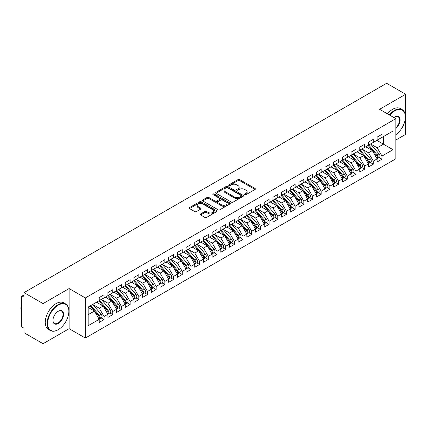 <?xml version="1.0" encoding="UTF-8"?>
<svg xmlns="http://www.w3.org/2000/svg" width="427" height="427" viewBox="0 0 427 427"><rect width="100%" height="100%" fill="white"/><g stroke="black" fill="none" stroke-linecap="round" stroke-linejoin="round"><path stroke-width="0.64" d="M244.788 194.685A0.843 0.486 0 0 0 245.984 194.685L255.042 189.455A1.206 0.694 0 0 0 255.394 188.964A1.206 0.694 0 0 0 255.042 188.472L239.696 179.612A1.206 0.694 0 0 0 237.988 179.612L228.936 184.843A0.843 0.486 0 0 0 228.685 185.19A0.843 0.486 0 0 0 228.936 185.531A0.843 0.486 0 0 0 230.126 185.531L231.301 184.854A3.859 2.226 0 0 1 236.755 184.854L238.031 185.596A3.859 2.226 0 0 1 239.163 187.17A3.859 2.226 0 0 1 238.031 188.745L236.862 189.423A0.843 0.486 0 0 0 236.617 189.764A0.843 0.486 0 0 0 236.862 190.111A0.843 0.486 0 0 0 238.052 190.111L239.227 189.433A3.859 2.226 0 0 1 244.682 189.433L245.963 190.17A3.859 2.226 0 0 1 247.094 191.744A3.859 2.226 0 0 1 245.963 193.319L244.788 193.997A0.843 0.486 0 0 0 244.543 194.344A0.843 0.486 0 0 0 244.788 194.685L244.788 193.997M200.567 213.964A1.206 0.694 0 0 0 200.215 214.461A1.206 0.694 0 0 0 200.567 214.952L204.875 217.439A1.206 0.694 0 0 0 206.577 217.439L216.638 211.627A1.206 0.694 0 0 0 216.991 211.135A1.206 0.694 0 0 0 216.638 210.644L201.293 201.784A1.206 0.694 0 0 0 199.585 201.784L189.529 207.591A1.206 0.694 0 0 0 189.177 208.088A1.206 0.694 0 0 0 189.529 208.579L194.728 211.578A1.206 0.694 0 0 0 196.436 211.578L200.738 209.097A1.206 0.694 0 0 0 201.09 208.6A1.206 0.694 0 0 0 200.738 208.109L198.16 206.62A3.224 1.863 0 0 1 197.215 205.307A3.224 1.863 0 0 1 199.206 203.583A3.224 1.863 0 0 1 202.718 203.989L212.822 209.822A3.224 1.863 0 0 1 213.767 211.135A3.224 1.863 0 0 1 211.776 212.859A3.224 1.863 0 0 1 208.264 212.454L206.577 211.482A1.206 0.694 0 0 0 204.875 211.482L200.567 213.964L200.567 214.952M395.834 140.045L405.65 134.377L405.65 94.266L386.632 83.286L24.04 292.623L24.04 297.133L22.652 296.333A1.841 1.062 -120 0 0 21.729 296.242A1.841 1.062 -120 0 0 21.35 297.085L21.35 325.166A1.841 1.062 -120 0 0 22.652 327.418L24.04 328.224L24.04 332.734L43.063 343.714L69.115 328.673L85.357 338.051L85.357 297.939L69.115 288.561L43.063 303.602L24.04 292.623M405.65 94.266L379.598 109.307L395.834 118.685L85.357 297.939M231.386 202.131A1.206 0.694 0 0 0 233.089 202.131L243.15 196.324A1.206 0.694 0 0 0 243.502 195.833A1.206 0.694 0 0 0 243.15 195.336L227.804 186.482A1.206 0.694 0 0 0 226.102 186.482L216.041 192.289A1.206 0.694 0 0 0 215.688 192.78A1.206 0.694 0 0 0 216.041 193.271L231.386 202.131M213.436 194.867A0.843 0.486 0 0 1 214.29 194.99L229.875 203.983L219.836 209.785A1.206 0.694 0 0 1 218.128 209.785L202.782 200.925L202.782 199.943A1.206 0.694 0 0 0 202.43 200.434A1.206 0.694 0 0 0 202.782 200.925M202.782 199.943L207.09 197.455A1.206 0.694 0 0 1 208.792 197.455L215.016 201.048A1.206 0.694 0 0 0 216.724 201.048L219.579 199.398A1.206 0.694 0 0 0 219.932 198.907A1.206 0.694 0 0 0 219.579 198.416L213.1 194.675A0.843 0.486 0 0 1 212.854 194.328A0.843 0.486 0 0 1 213.372 193.879A0.843 0.486 0 0 1 214.29 193.986L229.891 202.99A1.206 0.694 0 0 1 230.244 203.482A1.206 0.694 0 0 1 229.891 203.978L229.891 202.99M85.357 338.051L395.834 158.796L395.834 118.685M376.86 140.371L393.016 149.696L393.016 131.041L381.984 137.409L381.984 134.302L377.121 137.11L377.121 140.221L373.299 142.426L373.299 139.314L368.437 142.122L368.437 145.233L364.615 147.438L364.615 144.331L359.753 147.139L359.753 150.245L355.931 152.455L355.931 149.343L351.069 152.151L351.069 155.263L347.247 157.467L347.247 154.36L342.379 157.168L342.379 160.274L338.563 162.479L338.563 159.372L333.695 162.18L333.695 165.292L329.874 167.496L329.874 164.384L325.011 167.197L325.011 170.304L321.189 172.508L321.189 169.402L316.327 172.209L316.327 175.316L312.505 177.525L312.505 174.413L307.643 177.221L307.643 180.333L303.821 182.537L303.821 179.431L298.959 182.238L298.959 185.345L295.137 187.554L295.137 184.443L290.275 187.25L290.275 190.362L286.453 192.566L286.453 189.46L281.59 192.267L281.59 195.374L277.769 197.578L277.769 194.472L272.901 197.279L272.901 200.386L269.085 202.595L269.085 199.484L264.217 202.291L264.217 205.403L260.395 207.607L260.395 204.501L255.533 207.308L255.533 210.415L251.711 212.625L251.711 209.513L246.849 212.32L246.849 215.432L243.027 217.637L243.027 214.53L238.165 217.338L238.165 220.444L234.343 222.648L234.343 219.542L229.48 222.35L229.48 225.456L225.659 227.666L225.659 224.554L220.796 227.361L220.796 230.473L216.975 232.678L216.975 229.571L212.112 232.379L212.112 235.485L208.291 237.695L208.291 234.583L203.428 237.391L203.428 240.502L199.606 242.707L199.606 239.6L194.739 242.408L194.739 245.514L190.917 247.719L190.917 244.612L186.055 247.42L186.055 250.532L182.233 252.736L182.233 249.624L177.37 252.432L177.37 255.543L173.549 257.748L173.549 254.641L168.686 257.449L168.686 260.555L164.865 262.765L164.865 259.653L160.002 262.461L160.002 265.573L156.181 267.777L156.181 264.671L151.318 267.478L151.318 270.585L147.496 272.789L147.496 269.683L142.634 272.49L142.634 275.602L138.812 277.806L138.812 274.694L133.95 277.507L133.95 280.614L130.128 282.818L130.128 279.712L125.26 282.519L125.26 285.626L121.444 287.835L121.444 284.724L116.576 287.531L116.576 290.643L112.755 292.847L112.755 289.741L107.892 292.548L107.892 295.655L104.071 297.865L104.071 294.753L99.208 297.56L99.208 300.672L88.181 307.04L88.181 325.689L99.208 319.321L94.431 311.048L88.181 307.44M393.016 149.696L381.984 156.063L377.206 147.79L370.609 143.979M379.096 157.504L381.984 159.175L381.984 156.063M381.984 159.175L377.121 161.982L377.121 158.871L373.299 161.08L368.522 152.802L361.92 148.996L370.353 158.839L368.528 159.895A2.455 1.42 60 0 1 369.478 162.228A2.455 1.42 60 0 1 368.971 163.354A2.455 1.42 60 0 1 368.57 163.466M370.412 162.522L373.299 164.187L373.299 161.08M373.299 164.187L368.437 166.994L368.437 163.888L364.615 166.092L359.838 157.819L353.236 154.008L361.669 163.856L359.844 164.907A2.455 1.42 60 0 1 360.794 167.245A2.455 1.42 60 0 1 360.287 168.366A2.455 1.42 60 0 1 359.886 168.484M361.728 167.533L364.615 169.199L364.615 166.092M364.615 169.199L359.753 172.006L359.753 168.9L355.931 171.104L351.154 162.831L344.552 159.02M353.044 172.551L355.931 174.216L355.931 171.104M355.931 174.216L351.069 177.024L351.069 173.912L347.247 176.121L342.47 167.848L335.868 164.037L344.301 173.885L342.475 174.937A2.455 1.42 60 0 1 343.425 177.269A2.455 1.42 60 0 1 342.913 178.395A2.455 1.42 60 0 1 342.518 178.507M344.359 177.563L347.247 179.228L347.247 176.121M347.247 179.228L342.379 182.035L342.379 178.929L338.563 181.133L333.786 172.86L327.183 169.049M335.675 182.575L338.563 184.245L338.563 181.133M338.563 184.245L333.695 187.053L333.695 183.941L329.874 186.151L325.096 177.878L318.499 174.067M326.991 187.592L329.874 189.257L329.874 186.151M329.874 189.257L325.011 192.065L325.011 188.958L321.189 191.163L316.412 182.889L309.815 179.078L318.243 188.926L316.423 189.978A2.455 1.42 60 0 1 317.368 192.315A2.455 1.42 60 0 1 316.861 193.436A2.455 1.42 60 0 1 316.466 193.554M318.302 192.604L321.189 194.269L321.189 191.163M321.189 194.269L316.327 197.077L316.327 193.97L312.505 196.174L307.728 187.901L301.131 184.09M309.618 197.621L312.505 199.286L312.505 196.174M312.505 199.286L307.643 202.094L307.643 198.982L303.821 201.192L299.044 192.919L292.442 189.108L300.875 198.955L299.049 200.007A2.455 1.42 60 0 1 300 202.339A2.455 1.42 60 0 1 299.492 203.465A2.455 1.42 60 0 1 299.092 203.578M300.934 202.633L303.821 204.298L303.821 201.192M303.821 204.298L298.959 207.106L298.959 203.999L295.137 206.204L290.36 197.931L283.758 194.12M292.249 207.645L295.137 209.315L295.137 206.204M295.137 209.315L290.275 212.123L290.275 209.011L286.453 211.221L281.676 202.948L275.073 199.137L283.507 208.984L281.681 210.036A2.455 1.42 60 0 1 282.631 212.368A2.455 1.42 60 0 1 282.124 213.495A2.455 1.42 60 0 1 281.724 213.607M283.565 212.662L286.453 214.327L286.453 211.221M286.453 214.327L281.59 217.135L281.59 214.028L277.769 216.233L272.992 207.96L266.389 204.149M274.881 217.674L277.769 219.339L277.769 216.233M277.769 219.339L272.901 222.152L272.901 219.04L269.085 221.245L264.308 212.972L257.705 209.161M266.197 222.691L269.085 224.356L269.085 221.245M269.085 224.356L264.217 227.164L264.217 224.052L260.395 226.262L255.624 217.989L249.021 214.178M257.513 227.703L260.395 229.368L260.395 226.262M260.395 229.368L255.533 232.176L255.533 229.069L251.711 231.274L246.934 223.001L240.337 219.19M248.829 232.715L251.711 234.386L251.711 231.274M251.711 234.386L246.849 237.193L246.849 234.081L243.027 236.291L238.25 228.018L231.653 224.207L240.081 234.055L238.261 235.106A2.455 1.42 60 0 1 239.205 237.439A2.455 1.42 60 0 1 238.698 238.565A2.455 1.42 60 0 1 238.298 238.677M240.139 237.732L243.027 239.398L243.027 236.291M243.027 239.398L238.165 242.205L238.165 239.099L234.343 241.303L229.566 233.03L222.969 229.219M231.455 242.744L234.343 244.409L234.343 241.303M234.343 244.409L229.48 247.222L229.48 244.111L225.659 246.315L220.882 238.042L214.279 234.231L222.713 244.079L220.887 245.135A2.455 1.42 60 0 1 221.837 247.468A2.455 1.42 60 0 1 221.33 248.594A2.455 1.42 60 0 1 220.93 248.706M222.771 247.761L225.659 249.427L225.659 246.315M225.659 249.427L220.796 252.234L220.796 249.128L216.975 251.332L212.198 243.059L205.595 239.248M214.087 252.773L216.975 254.439L216.975 251.332M216.975 254.439L212.112 257.246L212.112 254.14L208.291 256.344L203.514 248.071L196.911 244.26L205.344 254.108L203.519 255.165A2.455 1.42 60 0 1 204.469 257.497A2.455 1.42 60 0 1 203.957 258.623A2.455 1.42 60 0 1 203.562 258.735M205.403 257.785L208.291 259.456L208.291 256.344M208.291 259.456L203.428 262.263L203.428 259.152L199.606 261.361L194.829 253.088L188.227 249.277L196.66 259.125L194.835 260.176A2.455 1.42 60 0 1 195.785 262.509A2.455 1.42 60 0 1 195.272 263.635A2.455 1.42 60 0 1 194.877 263.747M196.719 262.802L199.606 264.468L199.606 261.361M199.606 264.468L194.739 267.275L194.739 264.169L190.917 266.373L186.145 258.1L179.543 254.289M188.035 267.814L190.917 269.485L190.917 266.373M190.917 269.485L186.055 272.293L186.055 269.181L182.233 271.385L177.456 263.112L170.859 259.301M179.351 272.832L182.233 274.497L182.233 271.385M182.233 274.497L177.37 277.304L177.37 274.198L173.549 276.402L168.772 268.129L162.175 264.318M170.661 277.844L173.549 279.509L173.549 276.402M173.549 279.509L168.686 282.316L168.686 279.21L164.865 281.414L160.088 273.141L153.49 269.33L161.918 279.178L160.098 280.235A2.455 1.42 60 0 1 161.043 282.567A2.455 1.42 60 0 1 160.536 283.693A2.455 1.42 60 0 1 160.136 283.806M161.977 282.861L164.865 284.526L164.865 281.414M164.865 284.526L160.002 287.334L160.002 284.222L156.181 286.432L151.404 278.158L144.801 274.347M153.293 287.873L156.181 289.538L156.181 286.432M156.181 289.538L151.318 292.346L151.318 289.239L147.496 291.444L142.719 283.17L136.117 279.359L144.55 289.207L142.725 290.259A2.455 1.42 60 0 1 143.675 292.596A2.455 1.42 60 0 1 143.168 293.717A2.455 1.42 60 0 1 142.767 293.835M144.609 292.885L147.496 294.555L147.496 291.444M147.496 294.555L142.634 297.363L142.634 294.251L138.812 296.461L134.035 288.182L127.433 284.377L135.866 294.224L134.041 295.276A2.455 1.42 60 0 1 134.991 297.608A2.455 1.42 60 0 1 134.484 298.735A2.455 1.42 60 0 1 134.083 298.847M135.925 297.902L138.812 299.567L138.812 296.461M138.812 299.567L133.95 302.375L133.95 299.268L130.128 301.473L125.351 293.2L118.749 289.389M127.241 302.914L130.128 304.579L130.128 301.473M130.128 304.579L125.26 307.387L125.26 304.28L121.444 306.485L116.667 298.211L110.065 294.4M118.557 307.931L121.444 309.596L121.444 306.485M121.444 309.596L116.576 312.404L116.576 309.292L112.755 311.502L107.983 303.229L101.38 299.418M109.872 312.943L112.755 314.608L112.755 311.502M112.755 314.608L107.892 317.416L107.892 314.309L104.071 316.514L99.294 308.241L92.696 304.43L101.124 314.277L99.304 315.329A2.455 1.42 60 0 1 100.249 317.667A2.455 1.42 60 0 1 99.742 318.793A2.455 1.42 60 0 1 99.347 318.905M101.183 317.955L104.071 319.626L104.071 316.514M104.071 319.626L99.208 322.433L99.208 319.321M99.208 300.571L104.071 297.865M88.181 314.662L94.431 311.048M107.892 295.553L112.755 292.847M99.294 308.241L103.115 306.036L96.518 302.225M107.892 314.309L103.115 306.036M116.576 290.541L121.444 287.835M107.983 303.229L111.799 301.019L105.202 297.208M116.576 309.292L111.799 301.019M125.26 285.53L130.128 282.818M116.667 298.211L120.489 296.007L113.886 292.196M125.26 304.28L120.489 296.007M133.95 280.512L138.812 277.806M125.351 293.2L129.173 290.995L122.57 287.184M133.95 299.268L129.173 290.995M142.634 275.5L147.496 272.789M134.035 288.182L137.857 285.978L131.254 282.167M142.634 294.251L137.857 285.978M151.318 270.483L156.181 267.777M142.719 283.17L146.541 280.966L139.939 277.155M151.318 289.239L146.541 280.966M160.002 265.471L164.865 262.765M151.404 278.158L155.225 275.949L148.623 272.138M160.002 284.222L155.225 275.949M168.686 260.459L173.549 257.748M160.088 273.141L163.909 270.937L157.312 267.126M168.686 279.21L163.909 270.937M177.37 255.442L182.233 252.736M168.772 268.129L172.593 265.925L165.996 262.114M177.37 274.198L172.593 265.925M186.055 250.43L190.917 247.719M177.456 263.112L181.278 260.908L174.68 257.097M186.055 269.181L181.278 260.908M194.739 245.413L199.606 242.707M186.145 258.1L189.967 255.896L183.364 252.085M194.739 264.169L189.967 255.896M203.428 240.401L208.291 237.695M194.829 253.088L198.651 250.879L192.049 247.068M203.428 259.152L198.651 250.879M212.112 235.389L216.975 232.678M203.514 248.071L207.335 245.867L200.733 242.056M212.112 254.14L207.335 245.867M220.796 230.372L225.659 227.666M212.198 243.059L216.019 240.849L209.417 237.044M220.796 249.128L216.019 240.849M229.48 225.36L234.343 222.648M220.882 238.042L224.703 235.837L218.101 232.026M229.48 244.111L224.703 235.837M238.165 220.343L243.027 217.637M229.566 233.03L233.388 230.826L226.785 227.015M238.165 239.099L233.388 230.826M246.849 215.331L251.711 212.625M238.25 228.018L242.072 225.808L235.474 221.997M246.849 234.081L242.072 225.808M255.533 210.314L260.395 207.607M246.934 223.001L250.756 220.796L244.159 216.985M255.533 229.069L250.756 220.796M264.217 205.302L269.085 202.595M255.624 217.989L259.44 215.779L252.843 211.968M264.217 224.052L259.44 215.779M272.901 200.29L277.769 197.578M264.308 212.972L268.129 210.767L261.527 206.956M272.901 219.04L268.129 210.767M281.59 195.272L286.453 192.566M272.992 207.96L276.813 205.755L270.211 201.944M281.59 214.028L276.813 205.755M290.275 190.261L295.137 187.554M281.676 202.948L285.498 200.738L278.895 196.927M290.275 209.011L285.498 200.738M298.959 185.243L303.821 182.537M290.36 197.931L294.182 195.726L287.579 191.915M298.959 203.999L294.182 195.726M307.643 180.231L312.505 177.525M299.044 192.919L302.866 190.709L296.263 186.898M307.643 198.982L302.866 190.709M316.327 175.219L321.189 172.508M307.728 187.901L311.55 185.697L304.953 181.886M316.327 193.97L311.55 185.697M325.011 170.202L329.874 167.496M316.412 182.889L320.234 180.685L313.637 176.874M325.011 188.958L320.234 180.685M333.695 165.19L338.563 162.479M325.096 177.878L328.918 175.668L322.321 171.857M333.695 183.941L328.918 175.668M342.379 160.173L347.247 157.467M333.786 172.86L337.608 170.656L331.005 166.845M342.379 178.929L337.608 170.656M351.069 155.161L355.931 152.455M342.47 167.848L346.292 165.639L339.689 161.828M351.069 173.912L346.292 165.639M359.753 150.149L364.615 147.438M351.154 162.831L354.976 160.627L348.373 156.816M359.753 168.9L354.976 160.627M368.437 145.132L373.299 142.426M359.838 157.819L363.66 155.615L357.057 151.804M368.437 163.888L363.66 155.615M377.121 140.12L381.984 137.409M377.206 147.79L383.462 144.182L383.462 136.56L393.016 131.041M368.522 152.802L372.344 150.598L365.742 146.787M377.121 158.871L372.344 150.598M43.063 303.602L43.063 343.714M69.115 328.673L69.115 288.561M245.125 194.808L245.963 194.322A3.859 2.226 0 0 0 247.094 192.748L247.094 191.744M239.163 187.17L239.163 188.174A3.859 2.226 0 0 1 238.031 189.748L237.198 190.228M255.026 189.465L239.696 180.616A1.206 0.694 0 0 0 237.988 180.616L229.272 185.649M243.134 196.335L227.804 187.48A1.206 0.694 0 0 0 226.102 187.48L216.057 193.282M241.015 196.174A0.843 0.486 0 0 0 241.266 195.833A0.843 0.486 0 0 0 241.015 195.486L227.548 187.709A0.843 0.486 0 0 0 226.353 187.709L225.12 188.424A3.859 2.226 0 0 0 223.988 189.999A3.859 2.226 0 0 0 225.12 191.574L234.327 196.89A3.859 2.226 0 0 0 239.782 196.89L241.015 196.174L241.015 197.178A0.843 0.486 0 0 0 241.266 196.831L241.266 195.833M223.988 189.999L223.988 191.002A3.859 2.226 0 0 0 225.12 192.577L225.12 191.574M241.015 197.178L239.782 197.893A3.859 2.226 0 0 1 234.327 197.893L225.12 192.577M202.798 200.936L207.09 198.459L207.09 197.455M219.932 198.907L219.932 199.911A1.206 0.694 0 0 1 219.579 200.402L216.724 202.051A1.206 0.694 0 0 1 215.016 202.051L208.792 198.459A1.206 0.694 0 0 0 207.09 198.459M221.474 204.773A3.224 1.863 0 0 0 224.992 205.179A3.224 1.863 0 0 0 226.977 203.46A3.224 1.863 0 0 0 226.038 202.142L222.478 200.087A1.206 0.694 0 0 0 220.77 200.087L217.914 201.736A1.206 0.694 0 0 0 217.562 202.227A1.206 0.694 0 0 0 217.914 202.724L221.474 204.773L221.474 205.777A3.224 1.863 0 0 0 224.992 206.182A3.224 1.863 0 0 0 226.977 204.464L226.977 203.46M217.562 202.227L217.562 203.231A1.206 0.694 0 0 0 217.914 203.722L217.914 202.724M221.474 205.777L217.914 203.722M213.767 211.135L213.767 212.139A3.224 1.863 0 0 1 211.776 213.858A3.224 1.863 0 0 1 208.264 213.457L206.577 212.486A1.206 0.694 0 0 0 204.875 212.486L200.583 214.962M197.215 205.307L197.215 206.305A3.224 1.863 0 0 0 198.16 207.623L198.16 206.62M200.722 209.102L198.16 207.623M216.622 211.637L201.293 202.788A1.206 0.694 0 0 0 199.585 202.788L189.545 208.589L189.529 207.591M368.773 145.041L377.212 154.878A2.455 1.42 60 0 1 378.162 157.216A2.455 1.42 60 0 1 377.655 158.337L379.48 157.285A2.455 1.42 -120 0 0 379.987 156.159A2.455 1.42 -120 0 0 379.037 153.827L370.593 143.984M377.655 158.337A2.455 1.42 60 0 1 377.254 158.454M368.079 145.442L376.518 155.284A2.455 1.42 60 0 1 377.468 157.616A2.455 1.42 60 0 1 377.02 158.7M367.252 147.662L366.254 146.493M368.971 163.354L370.791 162.303A2.455 1.42 -120 0 0 371.303 161.176A2.455 1.42 -120 0 0 370.353 158.839M359.39 150.453L367.834 160.296A2.455 1.42 60 0 1 368.784 162.628A2.455 1.42 60 0 1 368.336 163.717M358.568 152.674L357.57 151.505M360.089 150.053L368.528 159.895M360.287 168.366L362.107 167.315A2.455 1.42 -120 0 0 362.619 166.188A2.455 1.42 -120 0 0 361.669 163.856M350.706 155.471L359.15 165.308A2.455 1.42 60 0 1 360.1 167.646A2.455 1.42 60 0 1 359.651 168.729M349.884 157.686L348.886 156.522M351.405 155.065L359.844 164.907M342.716 160.082L351.159 169.925A2.455 1.42 60 0 1 352.11 172.257A2.455 1.42 60 0 1 351.597 173.383L353.423 172.327A2.455 1.42 -120 0 0 353.935 171.206A2.455 1.42 -120 0 0 352.985 168.868L344.541 159.031M351.597 173.383A2.455 1.42 60 0 1 351.202 173.495M342.022 160.483L350.466 170.325A2.455 1.42 60 0 1 351.416 172.657A2.455 1.42 60 0 1 350.967 173.741M341.2 162.703L340.202 161.534M342.913 178.395L344.738 177.344A2.455 1.42 -120 0 0 345.246 176.218A2.455 1.42 -120 0 0 344.301 173.885M333.338 165.495L341.781 175.337A2.455 1.42 60 0 1 342.732 177.675A2.455 1.42 60 0 1 342.283 178.758M332.516 167.715L331.512 166.551M334.031 165.094L342.475 174.937M395.834 134.67A14.982 8.652 120 0 0 405.388 116.977A14.982 8.652 120 0 0 394.794 110.86A14.982 8.652 120 0 0 389.792 115.194M389.344 114.932A15.351 8.866 -60 0 1 394.532 110.412A15.351 8.866 -60 0 1 402.207 109.648A15.351 8.866 -60 0 1 405.388 116.678A15.351 8.866 -60 0 1 405.388 116.827M393.913 117.574A7.494 4.323 -60 0 1 394.794 116.977L394.794 116.977A7.494 4.323 -60 0 1 400.067 119.448A7.494 4.323 -60 0 1 395.834 128.49M387.433 113.833A15.351 8.866 -60 0 1 392.621 109.307A15.351 8.866 -60 0 1 400.296 108.549L402.207 109.648M395.834 127.812A7.126 4.115 120 0 0 399.4 121.642A7.126 4.115 120 0 0 398.097 116.774A7.126 4.115 120 0 0 394.66 117.057M57.997 329.777L58.259 329.628A14.982 8.652 120 0 0 68.854 311.272A14.982 8.652 120 0 0 58.259 305.156A14.982 8.652 120 0 0 47.664 323.511A14.982 8.652 120 0 0 58.259 329.628L57.997 329.777A15.351 8.866 -60 0 1 50.322 330.535A15.351 8.866 -60 0 1 47.968 318.232A15.351 8.866 -60 0 1 57.997 304.707A15.351 8.866 -60 0 1 65.678 303.944A15.351 8.866 -60 0 1 68.854 310.973A15.351 8.866 -60 0 1 68.854 311.128M58.259 323.511A7.494 4.323 -60 0 1 52.964 320.453A7.494 4.323 -60 0 1 58.259 311.272L58.259 311.272A7.494 4.323 -60 0 1 63.559 314.336A7.494 4.323 -60 0 1 58.259 323.511M52.964 320.298A7.126 4.115 120 0 0 54.437 323.41A7.126 4.115 120 0 0 57.997 323.058A7.126 4.115 120 0 0 62.652 316.781A7.126 4.115 120 0 0 61.563 311.075A7.126 4.115 120 0 0 58.131 311.352M50.322 330.535L48.411 329.436A15.351 8.866 -60 0 1 46.057 317.133A15.351 8.866 -60 0 1 56.086 303.602A15.351 8.866 -60 0 1 63.767 302.844L65.678 303.944M21.35 311.625A15.351 8.866 -60 0 1 21.35 304.606M325.347 170.111L333.791 179.948A2.455 1.42 60 0 1 334.741 182.286A2.455 1.42 60 0 1 334.229 183.407L336.054 182.356A2.455 1.42 -120 0 0 336.561 181.235A2.455 1.42 -120 0 0 335.617 178.897L327.173 169.055M334.229 183.407A2.455 1.42 60 0 1 333.834 183.525M324.653 170.512L333.097 180.354A2.455 1.42 60 0 1 334.042 182.687A2.455 1.42 60 0 1 333.599 183.77M323.831 172.732L322.828 171.563M316.663 175.123L325.107 184.966A2.455 1.42 60 0 1 326.052 187.298A2.455 1.42 60 0 1 325.545 188.424L327.37 187.373A2.455 1.42 -120 0 0 327.877 186.247A2.455 1.42 -120 0 0 326.927 183.914L318.489 174.072M325.545 188.424A2.455 1.42 60 0 1 325.15 188.537M315.969 175.524L324.413 185.366A2.455 1.42 60 0 1 325.358 187.699A2.455 1.42 60 0 1 324.915 188.787M315.147 177.744L314.144 176.575M316.861 193.436L318.686 192.385A2.455 1.42 -120 0 0 319.193 191.259A2.455 1.42 -120 0 0 318.243 188.926M307.285 180.541L315.724 190.378A2.455 1.42 60 0 1 316.674 192.716A2.455 1.42 60 0 1 316.231 193.799M306.463 182.756L305.46 181.592M307.979 180.135L316.423 189.978M299.295 185.153L307.739 194.995A2.455 1.42 60 0 1 308.684 197.327A2.455 1.42 60 0 1 308.177 198.454L310.002 197.397A2.455 1.42 -120 0 0 310.509 196.276A2.455 1.42 -120 0 0 309.559 193.938L301.12 184.101M308.177 198.454A2.455 1.42 60 0 1 307.776 198.566M298.601 185.553L307.04 195.395A2.455 1.42 60 0 1 307.99 197.728A2.455 1.42 60 0 1 307.541 198.811M297.774 187.773L296.776 186.604M299.492 203.465L301.313 202.414A2.455 1.42 -120 0 0 301.825 201.288A2.455 1.42 -120 0 0 300.875 198.955M289.917 190.565L298.356 200.407A2.455 1.42 60 0 1 299.306 202.745A2.455 1.42 60 0 1 298.857 203.828M289.09 192.785L288.092 191.622M290.611 190.164L299.049 200.007M281.927 195.182L290.365 205.019A2.455 1.42 60 0 1 291.315 207.357A2.455 1.42 60 0 1 290.808 208.483L292.628 207.426A2.455 1.42 -120 0 0 293.141 206.305A2.455 1.42 -120 0 0 292.191 203.967L283.747 194.125M290.808 208.483A2.455 1.42 60 0 1 290.408 208.595M281.228 195.582L289.671 205.424A2.455 1.42 60 0 1 290.622 207.757A2.455 1.42 60 0 1 290.173 208.84M280.406 197.802L279.407 196.633M282.124 213.495L283.944 212.443A2.455 1.42 -120 0 0 284.457 211.317A2.455 1.42 -120 0 0 283.507 208.984M272.543 200.594L280.987 210.436A2.455 1.42 60 0 1 281.937 212.769A2.455 1.42 60 0 1 281.489 213.858M271.721 202.814L270.723 201.645M273.237 200.194L281.681 210.036M264.553 205.206L272.997 215.048A2.455 1.42 60 0 1 273.947 217.386A2.455 1.42 60 0 1 273.435 218.507L275.26 217.455A2.455 1.42 -120 0 0 275.767 216.329A2.455 1.42 -120 0 0 274.823 213.996L266.379 204.154M273.435 218.507A2.455 1.42 60 0 1 273.04 218.624M263.859 205.611L272.303 215.448A2.455 1.42 60 0 1 273.253 217.786A2.455 1.42 60 0 1 272.805 218.87M263.037 207.826L262.034 206.663M255.869 210.223L264.313 220.065A2.455 1.42 60 0 1 265.263 222.398A2.455 1.42 60 0 1 264.751 223.524L266.576 222.467A2.455 1.42 -120 0 0 267.083 221.346A2.455 1.42 -120 0 0 266.138 219.008L257.695 209.171M264.751 223.524A2.455 1.42 60 0 1 264.356 223.636M255.175 210.623L263.619 220.465A2.455 1.42 60 0 1 264.564 222.798A2.455 1.42 60 0 1 264.121 223.881M254.353 212.843L253.35 211.675M247.185 215.235L255.629 225.077A2.455 1.42 60 0 1 256.579 227.41A2.455 1.42 60 0 1 256.067 228.536L257.892 227.484A2.455 1.42 -120 0 0 258.399 226.358A2.455 1.42 -120 0 0 257.454 224.026L249.01 214.183M256.067 228.536A2.455 1.42 60 0 1 255.672 228.648M246.491 215.635L254.935 225.477A2.455 1.42 60 0 1 255.88 227.815A2.455 1.42 60 0 1 255.437 228.899M245.669 217.855L244.666 216.692M238.501 220.252L246.945 230.089A2.455 1.42 60 0 1 247.89 232.427A2.455 1.42 60 0 1 247.382 233.553L249.208 232.496A2.455 1.42 -120 0 0 249.715 231.375A2.455 1.42 -120 0 0 248.765 229.037L240.326 219.195M247.382 233.553A2.455 1.42 60 0 1 246.987 233.665M237.807 220.652L246.251 230.495A2.455 1.42 60 0 1 247.196 232.827A2.455 1.42 60 0 1 246.753 233.911M236.985 222.873L235.982 221.704M238.698 238.565L240.524 237.513A2.455 1.42 -120 0 0 241.031 236.387A2.455 1.42 -120 0 0 240.081 234.055M229.123 225.664L237.561 235.507A2.455 1.42 60 0 1 238.512 237.839A2.455 1.42 60 0 1 238.069 238.928M228.301 227.885L227.297 226.721M229.817 225.264L238.261 235.106M221.133 230.281L229.571 240.118A2.455 1.42 60 0 1 230.521 242.456A2.455 1.42 60 0 1 230.014 243.577L231.84 242.525A2.455 1.42 -120 0 0 232.347 241.399A2.455 1.42 -120 0 0 231.397 239.067L222.953 229.224M230.014 243.577A2.455 1.42 60 0 1 229.614 243.694M220.439 230.681L228.877 240.518A2.455 1.42 60 0 1 229.827 242.856A2.455 1.42 60 0 1 229.379 243.94M219.611 232.902L218.613 231.733M221.33 248.594L223.15 247.543A2.455 1.42 -120 0 0 223.663 246.416A2.455 1.42 -120 0 0 222.713 244.079M211.749 235.693L220.193 245.536A2.455 1.42 60 0 1 221.143 247.868A2.455 1.42 60 0 1 220.695 248.952M210.927 237.914L209.929 236.745M212.449 235.293L220.887 245.135M203.764 240.305L212.203 250.147A2.455 1.42 60 0 1 213.153 252.485A2.455 1.42 60 0 1 212.646 253.606L214.466 252.554A2.455 1.42 -120 0 0 214.978 251.428A2.455 1.42 -120 0 0 214.028 249.096L205.584 239.253M212.646 253.606A2.455 1.42 60 0 1 212.246 253.723M203.065 240.705L211.509 250.548A2.455 1.42 60 0 1 212.459 252.885A2.455 1.42 60 0 1 212.011 253.969M202.243 242.926L201.245 241.762M203.957 258.623L205.782 257.566A2.455 1.42 -120 0 0 206.289 256.446A2.455 1.42 -120 0 0 205.344 254.108M194.381 245.722L202.825 255.565A2.455 1.42 60 0 1 203.775 257.897A2.455 1.42 60 0 1 203.327 258.981M193.559 247.943L192.561 246.774M195.075 245.322L203.519 255.165M195.272 263.635L197.098 262.584A2.455 1.42 -120 0 0 197.605 261.457A2.455 1.42 -120 0 0 196.66 259.125M185.697 250.734L194.141 260.577A2.455 1.42 60 0 1 195.091 262.909A2.455 1.42 60 0 1 194.643 263.998M184.875 252.955L183.872 251.791M186.391 250.334L194.835 260.176M177.707 255.351L186.151 265.188A2.455 1.42 60 0 1 187.101 267.526A2.455 1.42 60 0 1 186.588 268.647L188.414 267.596A2.455 1.42 -120 0 0 188.921 266.469A2.455 1.42 -120 0 0 187.976 264.137L179.532 254.295M186.588 268.647A2.455 1.42 60 0 1 186.193 268.764M177.013 255.752L185.457 265.589A2.455 1.42 60 0 1 186.402 267.926A2.455 1.42 60 0 1 185.958 269.01M176.191 257.972L175.187 256.803M169.023 260.363L177.467 270.206A2.455 1.42 60 0 1 178.411 272.538A2.455 1.42 60 0 1 177.904 273.664L179.73 272.613A2.455 1.42 -120 0 0 180.237 271.487A2.455 1.42 -120 0 0 179.287 269.149L170.848 259.312M177.904 273.664A2.455 1.42 60 0 1 177.509 273.776M168.329 260.764L176.773 270.606A2.455 1.42 60 0 1 177.717 272.938A2.455 1.42 60 0 1 177.274 274.022M167.507 262.984L166.503 261.815M160.338 265.375L168.782 275.218A2.455 1.42 60 0 1 169.727 277.555A2.455 1.42 60 0 1 169.22 278.676L171.046 277.625A2.455 1.42 -120 0 0 171.553 276.499A2.455 1.42 -120 0 0 170.603 274.166L162.164 264.324M169.22 278.676A2.455 1.42 60 0 1 168.825 278.794M159.645 265.781L168.083 275.618A2.455 1.42 60 0 1 169.033 277.956A2.455 1.42 60 0 1 168.59 279.039M158.823 267.996L157.819 266.832M160.536 283.693L162.361 282.637A2.455 1.42 -120 0 0 162.868 281.516A2.455 1.42 -120 0 0 161.918 279.178M150.961 270.793L159.399 280.635A2.455 1.42 60 0 1 160.349 282.968A2.455 1.42 60 0 1 159.901 284.051M150.133 273.013L149.135 271.844M151.654 270.392L160.098 280.235M142.97 275.404L151.409 285.247A2.455 1.42 60 0 1 152.359 287.579A2.455 1.42 60 0 1 151.852 288.705L153.672 287.654A2.455 1.42 -120 0 0 154.184 286.528A2.455 1.42 -120 0 0 153.234 284.195L144.79 274.353M151.852 288.705A2.455 1.42 60 0 1 151.452 288.817M142.276 275.805L150.715 285.647A2.455 1.42 60 0 1 151.665 287.985A2.455 1.42 60 0 1 151.217 289.068M141.449 278.025L140.451 276.861M143.168 293.717L144.988 292.666A2.455 1.42 -120 0 0 145.5 291.545A2.455 1.42 -120 0 0 144.55 289.207M133.587 280.822L142.031 290.664A2.455 1.42 60 0 1 142.981 292.997A2.455 1.42 60 0 1 142.533 294.08M132.765 283.042L131.767 281.873M134.286 280.422L142.725 290.259M134.484 298.735L136.304 297.683A2.455 1.42 -120 0 0 136.816 296.557A2.455 1.42 -120 0 0 135.866 294.224M124.903 285.834L133.347 295.676A2.455 1.42 60 0 1 134.297 298.009A2.455 1.42 60 0 1 133.848 299.097M124.081 288.054L123.083 286.885M125.597 285.433L134.041 295.276M116.913 290.445L125.357 300.288A2.455 1.42 60 0 1 126.307 302.626A2.455 1.42 60 0 1 125.794 303.746L127.62 302.695A2.455 1.42 -120 0 0 128.127 301.569A2.455 1.42 -120 0 0 127.182 299.236L118.738 289.394M125.794 303.746A2.455 1.42 60 0 1 125.399 303.864M116.219 290.851L124.663 300.688A2.455 1.42 60 0 1 125.613 303.026A2.455 1.42 60 0 1 125.164 304.109M115.397 293.066L114.393 291.903M108.228 295.463L116.672 305.305A2.455 1.42 60 0 1 117.622 307.637A2.455 1.42 60 0 1 117.11 308.764L118.936 307.707A2.455 1.42 -120 0 0 119.443 306.586A2.455 1.42 -120 0 0 118.498 304.248L110.054 294.411M117.11 308.764A2.455 1.42 60 0 1 116.715 308.876M107.535 295.863L115.979 305.705A2.455 1.42 60 0 1 116.923 308.038A2.455 1.42 60 0 1 116.48 309.121M106.713 298.083L105.709 296.914M99.544 300.475L107.988 310.317A2.455 1.42 60 0 1 108.933 312.649A2.455 1.42 60 0 1 108.426 313.776L110.251 312.724A2.455 1.42 -120 0 0 110.758 311.598A2.455 1.42 -120 0 0 109.814 309.265L101.37 299.423M108.426 313.776A2.455 1.42 60 0 1 108.031 313.888M98.85 300.875L107.294 310.717A2.455 1.42 60 0 1 108.239 313.055A2.455 1.42 60 0 1 107.796 314.139M98.029 303.095L97.025 301.932M99.742 318.793L101.567 317.736A2.455 1.42 -120 0 0 102.074 316.615A2.455 1.42 -120 0 0 101.124 314.277M90.166 305.892L98.61 315.734A2.455 1.42 60 0 1 99.555 318.067A2.455 1.42 60 0 1 99.112 319.15M89.344 308.113L88.341 306.944M90.86 305.492L99.304 315.329M24.04 295.532L22.652 296.333M245.963 194.322L245.963 193.319M236.862 190.111L236.862 189.423M238.031 189.748L238.031 188.745M228.936 185.531L228.936 184.843M237.988 180.616L237.988 179.612M239.696 180.616L239.696 179.612M255.042 189.455L255.042 188.472M216.041 193.271L216.041 192.289M226.102 187.48L226.102 186.482M227.804 187.48L227.804 186.482M243.15 196.324L243.15 195.336M234.327 197.893L234.327 196.89M239.782 197.893L239.782 196.89M208.792 198.459L208.792 197.455M215.016 202.051L215.016 201.048M216.724 202.051L216.724 201.048M219.579 200.402L219.579 199.398M214.29 194.99L214.29 193.986M204.875 212.486L204.875 211.482M206.577 212.486L206.577 211.482M208.264 213.457L208.264 212.454M200.738 209.097L200.738 208.109M199.585 202.788L199.585 201.784M201.293 202.788L201.293 201.784M216.638 211.627L216.638 210.644M376.518 155.284L375.413 155.919M379.037 153.827L377.212 154.878M367.834 160.296L366.729 160.931M359.15 165.308L358.045 165.948M350.466 170.325L349.361 170.96M352.985 168.868L351.159 169.925M341.781 175.337L340.677 175.977M333.097 180.354L331.992 180.989M335.617 178.897L333.791 179.948M324.413 185.366L323.308 186.001M326.927 183.914L325.107 184.966M315.724 190.378L314.624 191.018M307.04 195.395L305.94 196.03M309.559 193.938L307.739 194.995M298.356 200.407L297.251 201.048M289.671 205.424L288.567 206.06M292.191 203.967L290.365 205.019M280.987 210.436L279.882 211.071M272.303 215.448L271.198 216.089M274.823 213.996L272.997 215.048M263.619 220.465L262.514 221.101M266.138 219.008L264.313 220.065M254.935 225.477L253.83 226.118M257.454 224.026L255.629 225.077M246.251 230.495L245.146 231.13M248.765 229.037L246.945 230.089M237.561 235.507L236.462 236.142M228.877 240.518L227.772 241.159M231.397 239.067L229.571 240.118M220.193 245.536L219.088 246.171M211.509 250.548L210.404 251.188M214.028 249.096L212.203 250.147M202.825 255.565L201.72 256.2M194.141 260.577L193.036 261.212M185.457 265.589L184.352 266.229M187.976 264.137L186.151 265.188M176.773 270.606L175.668 271.241M179.287 269.149L177.467 270.206M168.083 275.618L166.984 276.258M170.603 274.166L168.782 275.218M159.399 280.635L158.3 281.27M150.715 285.647L149.61 286.287M153.234 284.195L151.409 285.247M142.031 290.664L140.926 291.299M133.347 295.676L132.242 296.311M124.663 300.688L123.558 301.329M127.182 299.236L125.357 300.288M115.979 305.705L114.874 306.34M118.498 304.248L116.672 305.305M107.294 310.717L106.19 311.358M109.814 309.265L107.988 310.317M98.61 315.734L97.505 316.37M24.04 294.908L21.729 296.242M405.388 116.977L405.388 116.678M68.854 311.272L68.854 310.973"/></g></svg>
